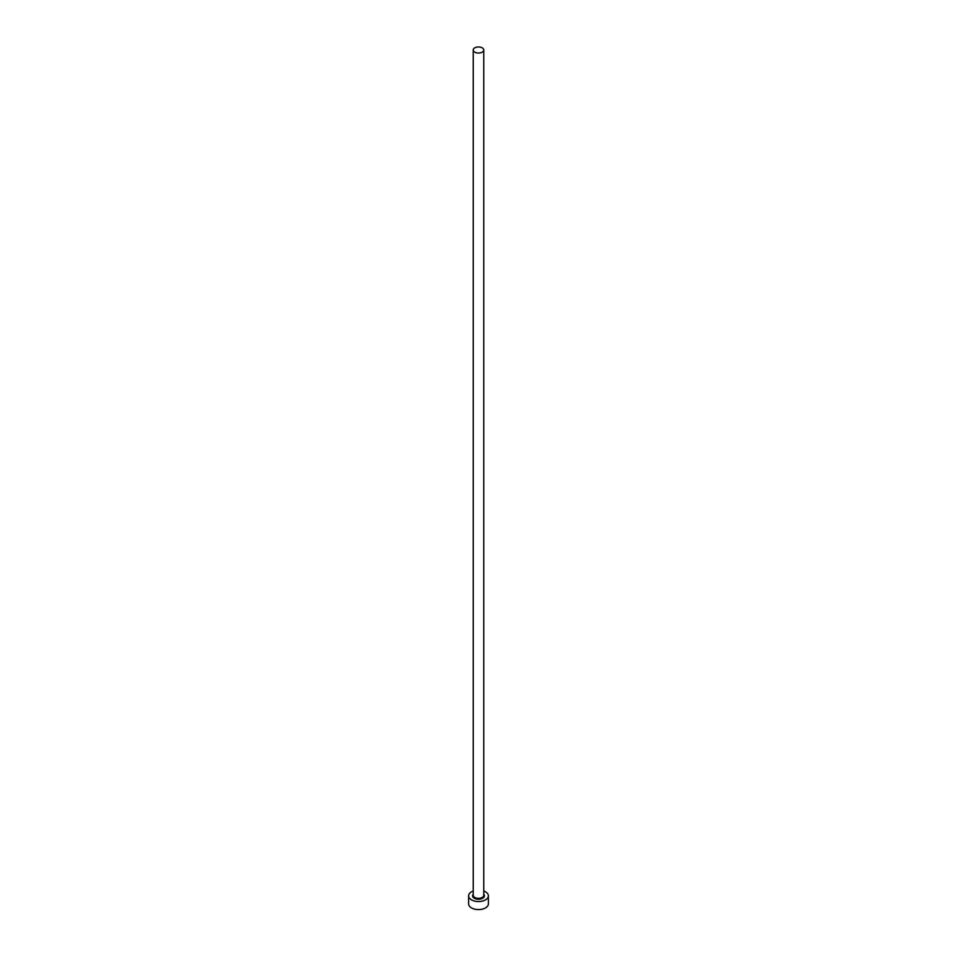 <?xml version="1.0" encoding="UTF-8"?>
<svg xmlns="http://www.w3.org/2000/svg" width="957" height="957" viewBox="0 0 957 957"><rect width="100%" height="100%" fill="white"/><g stroke="black" fill="none" stroke-linecap="round" stroke-linejoin="round"><path stroke-width="1.44" d="M474.78 52.145A5.264 3.038 0 0 0 480.51 52.802A5.264 3.038 0 0 0 483.763 50.003A5.264 3.038 0 0 0 482.22 47.85A5.264 3.038 0 0 0 476.49 47.192A5.264 3.038 0 0 0 473.237 50.003A5.264 3.038 0 0 0 474.78 52.145M473.237 891.015A9.869 5.694 0 0 0 468.631 895.836A9.869 5.694 0 0 0 471.526 899.855A9.869 5.694 0 0 0 482.28 901.099A9.869 5.694 0 0 0 488.369 895.836A9.869 5.694 0 0 0 485.474 891.804A9.869 5.694 0 0 0 483.763 891.015M468.631 895.836L468.631 903.887A9.869 5.694 0 0 0 471.526 907.918A9.869 5.694 0 0 0 482.28 909.15A9.869 5.694 0 0 0 488.369 903.887L488.369 895.836M483.763 894.269A5.921 3.421 180 0 1 481.993 898.587A5.921 3.421 180 0 1 474.313 898.252A5.921 3.421 180 0 1 473.237 894.269M473.237 50.003L473.237 895.297A5.264 3.038 0 0 0 474.78 897.439A5.264 3.038 0 0 0 480.51 898.097A5.264 3.038 0 0 0 483.763 895.297L483.763 50.003"/></g></svg>
